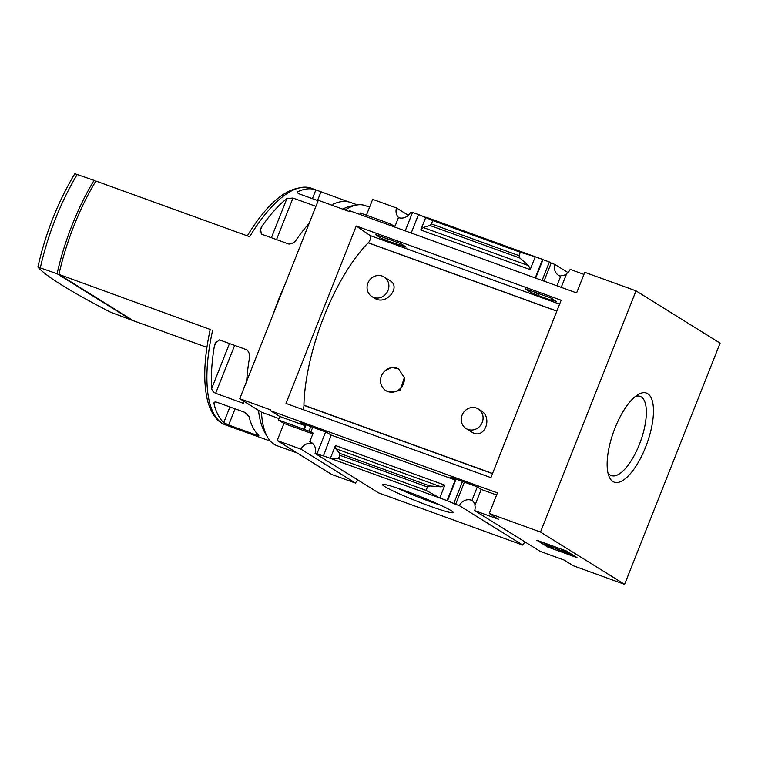 <?xml version="1.0" encoding="UTF-8"?>
<svg xmlns="http://www.w3.org/2000/svg" width="758" height="758" viewBox="0 0 758 758"><rect width="100%" height="100%" fill="white"/><g stroke="black" fill="none" stroke-linecap="round" stroke-linejoin="round"><path stroke-width="1.14" d="M466.075 428.535L472.111 432.297C484.182 439.991 493.155 417.971 481.264 410.827L478.26 408.941A11.541 10.669 121.9 0 1 481.775 423.4A11.541 10.669 121.9 0 1 467.932 429.435A11.541 10.669 121.9 0 1 466.075 428.535A11.541 10.669 121.9 0 1 462.56 414.076A11.541 10.669 121.9 0 1 476.403 408.041A11.541 10.669 121.9 0 1 478.26 408.941M374.907 298.434C386.419 305.645 401.304 286.922 390.105 280.735M492.567 473.485L303.911 405.17A121.252 45.3 -70.1 0 1 368.18 242.844L556.836 311.159M385.803 390.56L387.84 391.829L400.11 390.711L404.298 377.73A12.583 11.635 121.9 0 1 398.585 389.963A12.583 11.635 121.9 0 1 385.803 390.56A12.583 11.635 121.9 0 1 385.045 370.766L391.535 367.374L398.632 368.89L404.298 377.73M302.821 409.519A4.197 1.563 -70.1 0 0 303.996 405.388A121.043 45.224 -70.1 0 1 304.005 405.208M368.293 242.882A121.043 45.224 -70.1 0 1 368.369 242.806L556.874 311.064M551.36 298.178L525.379 288.779L530.164 292.057L538.294 295.563L553.122 300.926L551.388 299.742L556.145 301.466L551.36 298.178M496.604 494.983L481.226 489.422L476.744 486.636L450.764 477.227L455.245 480.013L331.189 435.092L323.439 455.965L315.101 453.407A10.072 9.314 -58.1 0 0 311.358 442.464A10.072 9.314 -58.1 0 0 309.738 441.677L313.13 433.121L310.752 432.259L312.732 427.247M583.944 274.396L570.177 269.412A10.072 9.314 -58.1 0 1 566.719 273.486L561.223 287.348M481.226 489.422L474.906 505.368A10.072 9.314 -58.1 0 1 474.679 510.627L498.489 519.249L489.27 513.507L540.501 532.059L636 290.854L720.1 343.147L624.601 584.361L573.37 565.809L564.141 560.067L540.331 551.445L474.679 510.627M566.434 274.188A10.072 9.314 -58.1 0 1 560.958 275.571L556.912 285.785M551.871 298.529L551.388 299.742M477.265 486.958L471.959 500.356A10.072 9.314 -58.1 0 1 475.105 504.866M567.884 272.529L554.847 264.419L551.151 263.083L544.017 281.114M539.023 293.716L538.294 295.563M554.847 264.419A10.072 9.314 -58.1 0 0 558.589 275.362A10.072 9.314 -58.1 0 0 560.664 276.3M464.417 482.164L455.653 504.297L447.078 500.631L455.245 480.013M472.187 500.536A10.072 9.314 -58.1 0 0 459.339 505.633L455.653 504.297M551.151 263.083L549.389 261.993L542.093 280.422M537.109 293.024L536.569 294.379M462.494 481.472L453.89 503.198M549.389 261.993L542.984 259.672L535.688 278.101M530.704 290.702L530.164 292.057M456.089 479.151L447.485 500.886M542.984 259.672L542.576 259.416L535.243 277.94M401.333 243.858L375.352 234.449L380.137 237.728L386.618 240.637L406.117 247.136L401.333 243.858M331.189 435.092L326.717 432.306L300.736 422.898L305.209 425.683L279.778 416.474L278.394 419.979L303.825 429.189L305.209 425.683M385.216 223.619L385.775 222.208L390.939 224.188L390.417 225.496M385.424 238.097L384.893 239.452M390.939 224.188L392.701 225.287L392.341 226.197M387.347 238.798L386.618 240.637M310.818 426.555L308.989 431.16L310.752 432.259M386.182 222.464L385.661 223.781M380.668 236.373L380.137 237.728M306.061 424.831L304.233 429.435L308.989 431.16M432.742 220.55L431.406 223.923L429.871 225.467L423.22 227.523L420.766 229.987L425.844 217.148L535.262 256.772L520.348 252.272L432.742 220.55L418.53 214.505L411.196 233.028M418.492 214.59L412.532 212.439L405.236 230.868M400.243 243.47L399.712 244.815M325.637 431.918L317.034 453.644M412.371 212.837L410.609 212.193A10.072 9.314 -58.1 0 1 398.462 217.584L395.079 226.14L392.701 225.287M323.031 455.71L447.078 500.631M338.475 458.647L339.811 455.264L339.66 453.312L335.671 448.651L335.434 445.524L330.346 458.363L338.475 458.647L426.081 490.369L439.763 497.978L444.842 485.139L441.165 486.854L429.72 485.925L427.417 486.987L426.081 490.369M384.77 486.589A37.966 2.776 -158.4 0 0 424.887 504.269A37.966 2.776 -158.4 0 0 453.161 512.332A37.966 2.776 -158.4 0 0 418.899 495.997A37.966 2.776 -158.4 0 0 382.752 484.457A37.966 2.776 -158.4 0 0 384.77 486.589M459.339 505.633L522.821 545.106L395.998 499.19L378.583 492.88L315.101 453.407M420.766 229.987L530.183 269.611L535.262 256.772L542.576 259.416M385.775 222.208L360.344 212.998L359.785 214.41M636 290.854L584.769 272.302L576.601 292.92L349.732 210.771L349.419 211.548L318.313 200.283L239.755 398.699L270.862 409.964L270.559 410.741L497.428 492.89L489.27 513.507M279.778 416.474L270.559 410.741M312.931 443.714A10.072 9.314 -58.1 0 0 300.992 449.181L355.521 483.083A10.072 9.314 121.9 0 1 357.814 479.966M312.779 443.572L309.738 441.677M408.316 215.319L396.491 207.967A10.072 9.314 -58.1 0 0 398.661 217.65M312.827 433.889L283.956 423.438L278.394 419.979M522.821 545.106A10.072 9.314 121.9 0 1 525.114 541.989M354.232 205.608A125.866 47.024 109.9 0 0 342.692 209.113M284.686 285.216A125.866 47.024 109.9 0 0 273.079 314.532M258.478 410.343A125.866 47.024 109.9 0 0 266.541 435.319M247.193 236.041C269.45 199.657 290.826 183.73 311.32 188.23A125.866 47.024 109.9 0 0 249.647 236.704L95.887 181.029A125.866 47.024 -70.1 0 0 58.925 274.405L133.512 320.786L206.925 347.363M58.925 274.405L210.241 329.474M217.025 402.271L244.654 412.276L248.927 416.322A125.866 47.024 -70.1 0 0 258.677 435.263C259.227 435.859 258.421 435.784 256.28 435.026L228.66 425.02L223.733 422.613A125.866 47.024 109.9 0 1 213.974 403.663C213.747 402.147 214.76 401.683 217.025 402.271M214.031 402.697L213.974 403.663L214.571 402.166M309.217 223.259A125.866 47.024 109.9 0 0 296.729 239.215C295.099 242.077 292.503 243.706 288.931 244.085L261.302 234.08L260.553 228.84L261.785 226.557A125.866 47.024 -70.1 0 1 286.912 198.539L292.976 198.046L315.915 206.347M297.401 192.115L297.932 191.613C296.852 192.238 297.373 193.025 299.495 193.972L318.142 200.718M297.515 192.684L297.932 191.613A125.866 47.024 -70.1 0 1 315.821 189.87A125.866 47.024 -70.1 0 1 315.878 189.888L348.585 201.884M350.821 202.538A125.866 47.024 109.9 0 0 350.764 202.519A125.866 47.024 109.9 0 0 332.885 204.262M215.13 343.573L219.403 339.887L247.032 349.893C249.401 352.555 250.149 355.625 249.268 359.103A125.866 47.024 -70.1 0 0 246.682 381.208M215.064 343.725L214.315 346.444A125.866 47.024 109.9 0 0 211.709 388.466C211.927 390.493 213.244 392.104 215.67 393.298L243.299 403.303L244.067 401.38M229.987 426.508L270.388 441.147M230.271 426.593L230.261 426.621A125.866 47.024 109.9 0 0 231.37 426.962M74.89 173.715L94.058 180.366A125.866 47.024 109.9 0 0 57.096 273.742L37.928 267.081A458.761 33.598 -158.4 0 0 110.346 312.116L131.684 320.122A125.866 47.024 109.9 0 0 131.892 319.781M355.521 483.083L331.701 474.461L277.172 440.55L300.992 449.181M283.956 423.438L277.172 440.55M536.872 540.255L547.721 547.011L576.999 557.604L566.141 550.858L536.872 540.255M624.601 584.361L540.501 532.059M286.003 403.436L356.241 226.026L561.157 300.225L490.919 477.635L286.003 403.436M366.398 215.196L372.68 199.345L396.491 207.967M520.348 252.272L519.012 255.645L519.931 258.071L528.714 265.717L530.183 269.611M278.963 418.53L261.463 412.191L239.755 398.699M345.127 209.994A104.888 39.189 -70.1 0 1 365.271 205.617L369.572 207.18M297.221 453.019L276.907 445.657A104.888 39.189 -70.1 0 1 261.463 412.191M612.909 481.519A47.356 17.69 109.9 0 0 649.398 436.106A47.356 17.69 109.9 0 0 638.359 394.416A47.356 17.69 109.9 0 0 613.658 431.577A47.356 17.69 109.9 0 0 608.845 475.939A47.356 17.69 109.9 0 0 612.909 481.519M548.034 546.205L547.721 547.011M544.235 543.135L543.401 542.624M562.701 549.607L562.455 550.232L565.989 552.43L543.95 543.856L553.245 548.299L548.441 545.788L550.763 546.49L571.541 554.922L566.112 551.549L562.455 550.232M553.511 547.627L553.245 548.299M571.769 554.354L571.541 554.922M566.34 550.981L566.112 551.549M397.211 488.029A33.93 2.482 -158.4 0 0 440.171 505.036M131.684 320.122L57.096 273.742M37.928 267.081L37.9 267.024C45.584 233.047 57.911 201.922 74.871 173.639M95.679 181.38L94.058 180.366M607.897 472.594A42.135 15.738 109.9 0 0 610.275 475.029A42.135 15.738 109.9 0 0 611.213 475.503A42.135 15.738 109.9 0 0 640.548 441.317A42.135 15.738 109.9 0 0 639.904 396.273A42.135 15.738 109.9 0 0 635.488 396.377M356.241 226.026L370.112 235.539A4.197 1.563 -70.1 0 1 370.368 238.779A4.197 1.563 -70.1 0 1 368.369 242.806M373.741 297.477A11.541 10.669 121.9 0 1 371.884 296.567A11.541 10.669 121.9 0 1 368.369 282.109A11.541 10.669 121.9 0 1 382.212 276.073A11.541 10.669 121.9 0 1 384.069 276.973A11.541 10.669 121.9 0 1 387.584 291.432A11.541 10.669 121.9 0 1 373.741 297.477M385.045 370.766A12.583 11.635 121.9 0 1 398.822 369.023M303.996 405.388L492.501 473.636M335.434 445.524L444.842 485.139M212.685 330.081A125.866 47.024 109.9 0 0 222.255 423.296A125.866 47.024 109.9 0 0 225.609 424.935L230.138 426.574M77.335 174.312A125.866 47.024 109.9 0 0 40.364 267.678M339.811 455.264L427.417 486.987M431.406 223.923L519.012 255.645M550.592 545.229L550.299 545.959M423.22 227.523L528.714 265.717M429.871 225.467L519.931 258.071M335.671 448.651L441.165 486.854M339.66 453.312L429.72 485.925M276.528 239.594L292.976 198.046M271.392 237.737L286.912 198.539M259.975 231.133L261.785 226.557M317.545 200.51L320.985 191.821M312.41 198.643L315.878 189.888M234.639 345.402L215.67 393.298M229.494 343.545L211.709 388.466M216.295 341.451L214.315 346.444M256.915 433.434L256.28 435.026M235.075 408.808L228.66 425.02M229.939 406.942L223.733 422.613M370.112 235.539L559.603 304.147M311.32 188.23L315.821 189.87M350.764 202.519L357.378 204.916M544.301 542.955L543.95 543.856M210.212 329.417C203.921 358.667 203.068 382.553 207.673 401.067C212.098 416.9 219.716 423.097 225.609 424.935M390.114 280.735L384.069 276.973M374.897 298.444L371.884 296.567"/></g></svg>
